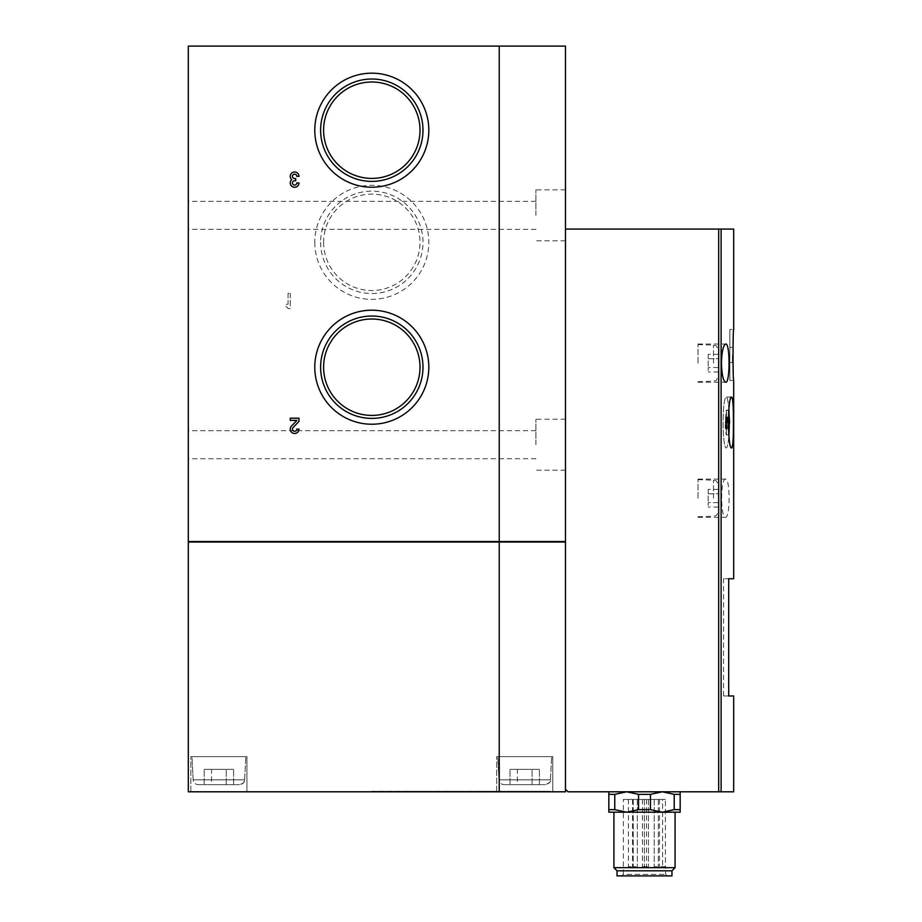 <?xml version="1.0" encoding="UTF-8"?>
<svg xmlns="http://www.w3.org/2000/svg" width="922" height="922" viewBox="0 0 922 922"><rect width="100%" height="100%" fill="white"/><g stroke="black" fill="none" stroke-linecap="round" stroke-linejoin="round"><path stroke-width="0.69" stroke-dasharray="4.61 3.46" d="M733.693 791.802L568.033 791.802L565.486 789.255L565.486 541.537L188.307 541.537L188.307 46.1L565.486 46.1L565.486 541.537L565.486 229.082L733.693 229.082M314.782 242.336A57.026 57.026 0 0 0 400.309 291.721A57.026 57.026 0 0 0 400.309 192.952A57.026 57.026 0 0 0 314.782 242.336M290.246 293.311L290.246 308.593L288.067 308.593A4.368 4.368 0 0 0 285.878 306.415L285.878 304.225L288.067 304.225L288.067 293.311L290.246 293.311L288.067 293.311L288.067 304.225L285.878 304.225L285.878 306.415A4.368 4.368 0 0 1 288.067 308.593L290.246 308.593L290.246 293.311M729.302 422.852A25.482 3.1 90 0 0 729.302 422.518A25.482 3.1 90 0 1 726.19 448A25.482 3.1 90 0 1 723.09 422.518A25.482 3.1 90 0 1 726.19 397.036A25.482 3.1 90 0 1 729.302 422.518A25.482 3.1 90 0 0 729.083 413.068M725.971 428.05L725.257 422.184L725.257 427.232L726.19 434.873L727.124 427.232L727.124 422.184L726.409 428.05L726.409 410.152L725.971 428.05L728.507 428.05L728.507 410.152L725.971 410.152M733.693 695.972L723.539 695.972L728.691 695.972L728.691 578.739L733.693 578.739M729.095 498.214C729.002 509.878 727.884 516.251 725.729 517.323C720.301 518.694 720.289 477.734 725.729 479.094C727.884 480.166 729.002 486.539 729.095 498.214M729.867 380.463L733.693 380.463L732.898 354.982L733.693 329.5L729.867 329.5L729.867 380.463L729.867 329.5M728.311 422.518C728.726 407.051 729.844 398.558 731.653 397.036C734.073 395.515 734.073 449.533 731.653 448C729.844 446.478 728.726 437.985 728.311 422.518M728.876 409.645A25.482 3.1 90 0 0 726.19 397.036A25.482 3.1 90 0 0 723.09 422.518A25.482 3.1 90 0 0 726.19 448A25.482 3.1 90 0 0 728.876 435.403M727.124 417.804L727.124 422.852L726.409 416.986L726.409 434.873L725.971 416.986L725.257 422.852L726.19 410.152L727.124 417.804L729.659 417.804M517.357 784.668L539.428 784.668L510.004 784.668L539.428 784.668L510.004 784.668L517.357 784.668L517.357 769.374L539.428 769.374L510.004 769.374L539.428 769.374L510.004 769.374L517.357 769.374L517.357 784.668M504.069 784.668L545.363 784.668L504.069 784.668C501.095 784.392 499.401 782.79 498.975 779.828L497.753 756.628L551.667 756.628L497.753 756.628L551.667 756.628L497.753 756.628L498.975 779.828L550.457 779.828L498.975 779.828C499.401 782.79 501.095 784.392 504.069 784.668M211.53 784.668L233.6 784.668L204.177 784.668L233.6 784.668L204.177 784.668L211.53 784.668L211.53 769.374L233.6 769.374L204.177 769.374L233.6 769.374L204.177 769.374L211.53 769.374L211.53 784.668M198.242 784.668L239.536 784.668L198.242 784.668C195.268 784.392 193.574 782.79 193.147 779.828L191.937 756.628L245.84 756.628L191.937 756.628L245.84 756.628L191.937 756.628L193.147 779.828L244.63 779.828L193.147 779.828C193.574 782.79 195.268 784.392 198.242 784.668M718.399 498.214L718.399 485.295L718.399 498.214M718.399 493.789L718.399 507.042L718.399 493.789L708.211 493.789L708.211 489.375L708.211 502.628L708.211 493.789L718.399 493.789M718.399 363.141L718.399 350.222L718.399 363.141M718.399 358.727L718.399 371.969L718.399 358.727L708.211 358.727L708.211 354.313L708.211 367.555L708.211 358.727L718.399 358.727M680.171 791.802L662.33 791.802L680.171 791.802L680.171 794.349L674.224 794.349L662.33 791.802L650.448 794.349L638.543 794.349L626.649 791.802L662.33 791.802L626.649 791.802L614.767 794.349L608.82 794.349L608.82 791.802L626.649 791.802L608.82 791.802M680.171 809.643L680.171 812.19L662.33 812.19L674.224 809.643L680.171 809.643L680.171 794.349M674.224 809.643L674.224 794.349M650.448 809.643L662.33 812.19L626.649 812.19L638.543 809.643L650.448 809.643L650.448 794.349M638.543 809.643L638.543 794.349M614.767 809.643L626.649 812.19L608.82 812.19L608.82 809.643L614.767 809.643L614.767 794.349M608.82 809.643L608.82 794.349M552.751 791.802L496.681 791.802L552.751 791.802L496.681 791.802L552.751 791.802L552.751 756.628L496.681 756.628L552.751 756.628L496.681 756.628L552.751 756.628L552.751 791.802M246.923 791.802L190.854 791.802L246.923 791.802L190.854 791.802L246.923 791.802L246.923 756.628L190.854 756.628L246.923 756.628L190.854 756.628L246.923 756.628L246.923 791.802M371.797 791.802L550.203 791.802L371.797 791.802M499.228 542.044L188.307 542.044L188.307 791.802L565.486 791.802L565.486 542.044L499.228 542.044L499.228 791.802M565.486 541.537L565.486 229.082M565.486 444.692L565.486 419.199L565.486 444.692M565.486 215.322L565.486 189.84L565.486 215.322M545.225 541.537L218.768 541.537L545.225 541.537M545.225 542.044L218.768 542.044L545.225 542.044M188.307 444.692L188.307 430.678L188.307 444.692M188.307 215.322L188.307 201.307L188.307 215.322M320.614 242.336A51.194 51.194 0 0 0 397.394 286.673A51.194 51.194 0 0 0 397.394 198.011A51.194 51.194 0 0 0 320.614 242.336M323.599 242.336A48.209 48.209 0 0 0 395.907 284.08A48.209 48.209 0 0 0 395.907 200.593A48.209 48.209 0 0 0 323.599 242.336M613.914 812.19L675.077 812.19L613.914 812.19M665.419 866.726L659.53 866.726L665.419 866.726L665.419 799.443L665.419 866.726M621.808 875.9L667.171 875.9L621.808 875.9L623.341 874.367L665.649 874.367L623.341 874.367L623.341 799.443L665.419 799.443L623.341 799.443M671.954 875.9L617.037 875.9M671.954 870.806L617.037 870.806M675.077 867.671L613.914 867.671M628.435 799.443L632.515 799.443L628.435 799.443L628.435 866.726L632.515 866.726L628.435 866.726M633.264 799.443L637.333 799.443L633.264 799.443L633.264 866.726L637.333 866.726L633.264 866.726L637.333 866.726L633.264 866.726L633.264 799.443L637.333 799.443L633.264 799.443M642.45 799.443L646.529 799.443L642.45 799.443L642.45 866.726L646.529 866.726L642.45 866.726M644.409 799.443L648.489 799.443L644.409 799.443L644.409 866.726L648.489 866.726L644.409 866.726L648.489 866.726L644.409 866.726L644.409 799.443L648.489 799.443L644.409 799.443M654.205 799.443L658.285 799.443L654.205 799.443L654.205 866.726L658.285 866.726L654.205 866.726L658.285 866.726L654.205 866.726L654.205 799.443L658.285 799.443L654.205 799.443M662.584 799.443L659.53 799.443L665.419 799.443L662.584 799.443L662.584 866.726L662.584 799.443M698.012 363.141L698.012 344.021L698.012 363.141M718.399 367.555L708.211 367.555L708.211 371.969L708.211 367.555L718.399 367.555M718.399 354.313L708.211 354.313M718.399 371.969L708.211 371.969M698.012 498.214L698.012 479.094L698.012 498.214M718.399 502.628L708.211 502.628L708.211 507.042L708.211 502.628L718.399 502.628M718.399 489.375L708.211 489.375M718.399 507.042L708.211 507.042M371.797 791.283L550.203 791.283L371.797 791.283M190.854 791.802L190.854 756.628L190.854 791.802M226.247 784.668L226.247 769.374L226.247 784.668M233.6 784.668L233.6 769.374L233.6 784.668M204.177 784.668L204.177 769.374L204.177 784.668M496.681 791.802L496.681 756.628L496.681 791.802M532.075 784.668L532.075 769.374L532.075 784.668M539.428 784.668L539.428 769.374L539.428 784.668M510.004 784.668L510.004 769.374L510.004 784.668M535.924 215.322L535.924 189.84L535.924 215.322M535.924 444.692L535.924 419.199L535.924 444.692M723.539 695.972L723.539 578.739L728.691 578.739L723.539 578.739L728.599 578.739L723.539 578.739L723.539 695.972L728.599 695.972L723.539 695.972M729.867 354.982L729.867 362.623L729.867 354.982M728.945 422.852L727.124 422.852M728.945 416.986L726.409 416.986M728.783 410.67L726.19 410.152M728.726 410.152L727.792 417.804L725.257 417.804M727.792 417.804L727.792 422.852L725.257 422.852M728.507 416.986L725.971 416.986M727.792 422.852L728.38 417.989M728.507 430.067L728.507 434.873L725.971 434.873M728.945 434.873L726.409 434.873M728.507 410.152L728.945 428.05L729.659 422.184L728.726 434.873L727.792 422.184L725.257 422.184M727.792 427.232L725.257 427.232M727.792 422.184L728.507 428.05M728.945 410.152L726.409 410.152M728.945 428.05L726.409 428.05M729.659 422.184L727.124 422.184M729.659 427.232L727.124 427.232M728.726 434.873L726.19 434.873M732.414 354.982L732.414 362.623L732.414 354.982M291.456 426.091A4.368 4.368 0 0 0 293 433.167A4.368 4.368 0 0 0 298.982 429.11L296.803 429.11A2.19 2.19 0 0 1 293.807 431.139A2.19 2.19 0 0 1 293.035 427.601L298.982 421.354L298.982 418.185L290.246 418.185L290.246 420.374L296.907 420.374L291.456 426.091M296.803 176.367L298.982 176.367A4.368 4.368 0 0 0 292.816 172.379A4.368 4.368 0 0 0 291.732 179.64A4.368 4.368 0 0 0 292.816 186.901A4.368 4.368 0 0 0 298.982 182.925L296.803 182.925A2.19 2.19 0 0 1 294.614 185.103A2.19 2.19 0 0 1 292.435 182.925A2.19 2.19 0 0 1 294.614 180.735L295.708 180.735L295.708 178.545L294.614 178.545A2.19 2.19 0 0 1 292.435 176.367A2.19 2.19 0 0 1 294.614 174.177A2.19 2.19 0 0 1 296.803 176.367M499.228 541.537L499.228 46.1M721.108 791.802L721.108 229.082M718.676 791.802L718.676 229.082M713.478 363.141L713.478 345.128L713.478 363.141M713.478 498.214L713.478 480.201L713.478 498.214M667.171 875.9L665.649 874.367L665.649 866.726M632.515 799.443L632.515 866.726M637.333 799.443L637.333 866.726L637.333 799.443M646.529 799.443L646.529 866.726M648.489 799.443L648.489 866.726L648.489 799.443M658.285 799.443L658.285 866.726L658.285 799.443M659.53 799.443L659.53 866.726M698.012 382.25L725.729 382.25M698.012 344.021L725.729 344.021M698.012 381.685L713.478 381.143C715.242 379.564 715.207 383.967 718.399 376.049M698.012 344.586L713.478 345.128C715.311 346.753 715.265 342.316 718.399 350.222M698.012 517.323L725.729 517.323M698.012 479.094L725.729 479.094M698.012 516.758L713.478 516.216C714.999 515.214 716.117 517.922 718.399 511.122M698.012 479.659L713.478 480.201C714.999 481.203 716.117 478.495 718.399 485.295M244.63 779.828L245.84 756.628L244.63 779.828C243.627 781.199 246.381 782.305 239.536 784.668C242.509 784.392 244.203 782.79 244.63 779.828M550.457 779.828L551.667 756.628L550.457 779.828C549.5 781.188 552.105 782.386 545.363 784.668C549.881 782.709 551.575 781.095 550.457 779.828M565.486 189.84L535.924 189.84M565.486 240.803L535.924 240.803M535.924 201.307L188.307 201.307M535.924 229.336L188.307 229.336M565.486 419.199L535.924 419.199M565.486 470.174L535.924 470.174M535.924 430.678L188.307 430.678M535.924 458.707L188.307 458.707M728.599 695.972L728.599 578.739M731.653 397.036L726.19 397.036L731.653 397.036M732.414 347.34L729.867 347.34M732.414 362.623L729.867 362.623"/><path stroke-width="1.38" d="M296.803 176.367L298.982 176.367A4.368 4.368 0 0 0 292.816 172.379A4.368 4.368 0 0 0 291.732 179.64A4.368 4.368 0 0 0 292.816 186.901A4.368 4.368 0 0 0 298.982 182.925L296.803 182.925A2.19 2.19 0 0 1 294.614 185.103A2.19 2.19 0 0 1 292.435 182.925A2.19 2.19 0 0 1 294.614 180.735L295.708 180.735L295.708 178.545L294.614 178.545A2.19 2.19 0 0 1 292.435 176.367A2.19 2.19 0 0 1 294.614 174.177A2.19 2.19 0 0 1 296.803 176.367M499.228 46.1L188.307 46.1L188.307 541.537L499.228 541.537L499.228 46.1L565.486 46.1L565.486 541.537L499.228 541.537M428.822 130.198A57.026 57.026 0 0 1 371.797 187.224A57.026 57.026 0 0 1 314.782 130.198A57.026 57.026 0 0 1 371.797 73.172A57.026 57.026 0 0 1 428.822 130.198M428.822 367.21A57.026 57.026 0 0 1 371.797 424.235A57.026 57.026 0 0 1 314.782 367.21A57.026 57.026 0 0 1 371.797 310.195A57.026 57.026 0 0 1 428.822 367.21M298.982 429.11A4.368 4.368 0 0 1 293 433.167A4.368 4.368 0 0 1 291.456 426.091L296.907 420.374L290.246 420.374L290.246 418.185L298.982 418.185L298.982 421.354L293.035 427.601A2.19 2.19 0 0 0 293.807 431.139A2.19 2.19 0 0 0 296.803 429.11L298.982 429.11M565.486 541.537L565.486 789.255L568.033 791.802L733.693 791.802L733.693 695.972L728.691 695.972L728.691 578.739L733.693 578.739L733.693 380.463C732.829 381.996 732.829 327.99 733.693 329.5L733.693 229.082L565.486 229.082M721.43 363.141C721.834 374.828 723.274 381.201 725.729 382.25C730.143 383.575 730.155 342.707 725.729 344.021C723.274 345.058 721.834 351.432 721.43 363.141M733.405 422.518C733.509 407.04 732.932 398.546 731.653 397.036C727.516 395.526 727.516 449.521 731.653 448C732.932 446.478 733.509 437.985 733.405 422.518M728.945 434.412A25.482 3.1 90 0 0 729.302 422.852M729.083 413.068A25.482 3.1 90 0 0 728.876 409.645M608.82 791.802L608.82 794.349L614.767 794.349L626.649 791.802L638.543 794.349L650.448 794.349L662.33 791.802L674.224 794.349L680.171 794.349L680.171 791.802M674.224 794.349L674.224 809.643L680.171 809.643L680.171 794.349M608.82 809.643L608.82 812.19L626.649 812.19L614.767 809.643L608.82 809.643L608.82 794.349M614.767 809.643L614.767 794.349M674.224 809.643L662.33 812.19L650.448 809.643L638.543 809.643L638.543 794.349M650.448 809.643L650.448 794.349M638.543 809.643L626.649 812.19L680.171 812.19L680.171 809.643M499.228 542.044L565.486 542.044L565.486 791.802L188.307 791.802L188.307 542.044L499.228 542.044L499.228 791.802M320.614 130.198A51.194 51.194 0 0 0 397.394 174.535A51.194 51.194 0 0 0 397.394 85.873A51.194 51.194 0 0 0 320.614 130.198M323.599 130.198A48.209 48.209 0 0 0 395.907 171.953A48.209 48.209 0 0 0 395.907 88.454A48.209 48.209 0 0 0 323.599 130.198M320.614 367.21A51.194 51.194 0 0 0 397.394 411.546A51.194 51.194 0 0 0 397.394 322.884A51.194 51.194 0 0 0 320.614 367.21M323.599 367.21A48.209 48.209 0 0 0 395.907 408.965A48.209 48.209 0 0 0 395.907 325.466A48.209 48.209 0 0 0 323.599 367.21M671.954 870.806L617.037 870.806L617.037 875.9L671.954 875.9L671.954 870.806L675.077 867.671L675.077 812.19M617.037 870.806L613.914 867.671L675.077 867.671M613.914 867.671L613.914 812.19M728.829 434.873L728.945 416.986L729.659 422.852L728.945 422.852M729.659 422.852L728.783 410.67M728.38 417.989L728.507 430.067M721.108 791.802L721.108 229.082M718.676 791.802L718.676 229.082"/></g></svg>

